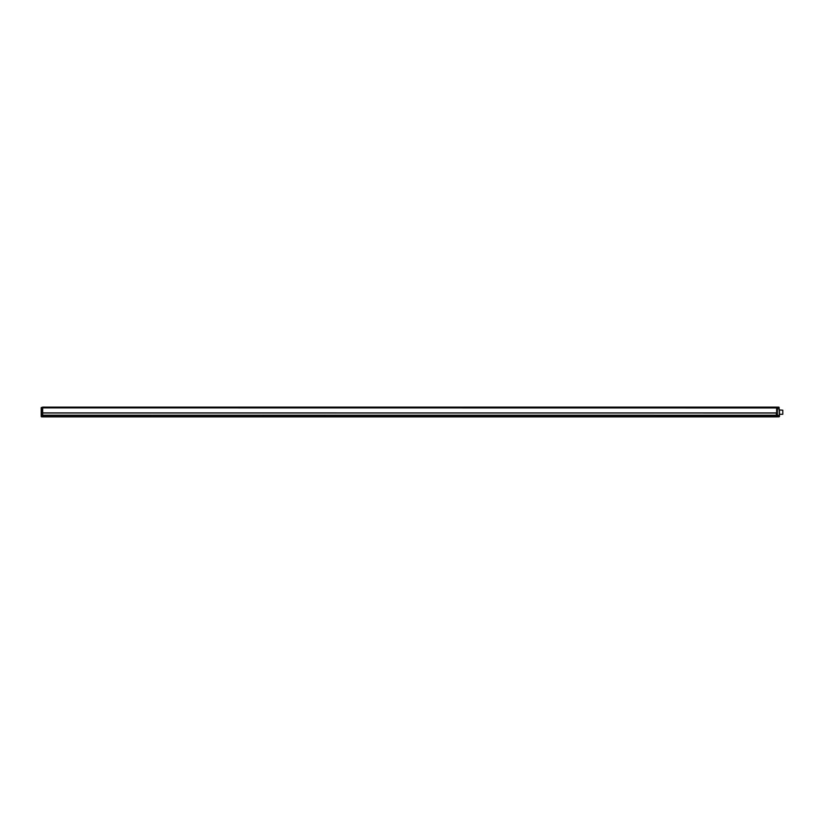 <?xml version="1.0" encoding="UTF-8"?>
<svg xmlns="http://www.w3.org/2000/svg" width="824" height="824" viewBox="0 0 824 824"><rect width="100%" height="100%" fill="white"/><g stroke="black" fill="none" stroke-linecap="round" stroke-linejoin="round"><path stroke-width="1.24" d="M776.661 416.882L42.663 416.882L776.661 416.882M778.958 409.683L779.041 407.519L776.661 407.849L776.661 407.118L42.663 407.118L42.663 415.255L776.661 415.255L776.661 416.841L779.061 416.82M779.216 409.94L779.319 415.595L777.393 415.708L779.483 415.749L779.483 414.276L782.8 414.276L782.8 410.187L779.483 409.95L779.473 416.481L779.319 415.595L779.473 416.481L776.661 416.553L776.661 407.849L42.663 407.88L776.661 407.952L776.661 412.927L42.323 412.906L776.661 412.999L42.663 412.978L42.663 415.183L776.661 415.203L42.261 415.296M42.323 415.234L42.663 416.882L41.21 416.511L41.2 415.729M779.144 416.779L41.427 416.851M779.319 415.337L777.32 415.481L777.217 407.839L777.197 415.481M777.393 415.533L777.32 408.498M777.32 408.333L778.958 408.395L778.958 407.499L777.32 407.386L777.393 408.374L777.393 407.499M777.32 415.481L777.32 407.241L776.661 407.128M779.422 416.192L779.483 415.42M779.216 409.775L779.113 407.519L779.113 408.519L779.113 407.664L779.113 408.498L777.393 408.467L777.32 415.306M42.663 415.265L42.663 416.511L41.375 416.511M42.663 407.952L42.663 412.917M776.661 407.499L42.663 407.499L776.661 407.231M42.199 408.189L42.199 407.262L42.199 408.467L41.2 408.498L41.2 407.643L41.2 415.626L42.24 415.358M42.199 408.271L42.127 415.306L41.2 415.317L41.2 409.384M42.199 415.481L41.365 415.471M42.663 407.118L42.261 407.921M42.199 407.386L41.365 407.478L42.127 407.499M42.127 408.467L41.365 408.477L41.365 407.478M42.323 412.906L42.663 407.88L777.197 407.859M776.661 416.553L42.663 416.553L776.661 416.511M776.661 407.592L42.663 407.592M777.187 407.829L777.187 407.149M777.393 415.461L779.319 415.492M777.248 407.149L778.948 407.169L777.423 407.437M776.373 412.999L776.373 415.183L776.352 412.999M42.282 415.615L41.365 415.729L41.365 416.481M42.663 412.989L42.199 415.306M41.365 408.477L41.365 415.317M42.251 412.948L42.251 415.234M41.2 408.498L41.2 407.643L41.2 408.498"/></g></svg>
